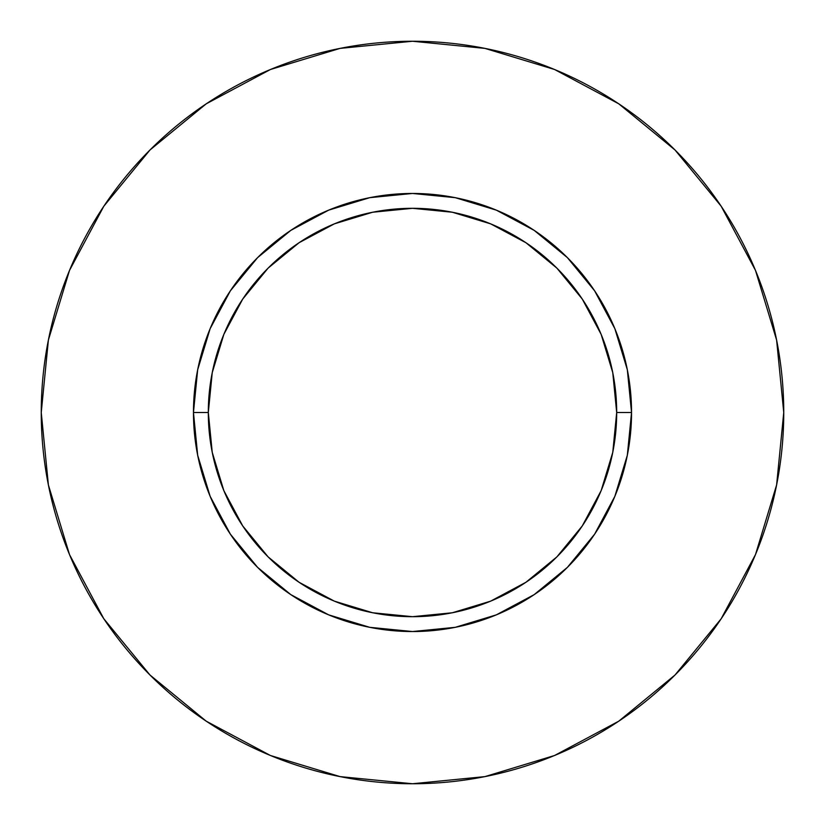 <?xml version="1.0" encoding="UTF-8"?>
<svg xmlns="http://www.w3.org/2000/svg" width="825" height="825" viewBox="0 0 825 825"><rect width="100%" height="100%" fill="white"/><g stroke="black" fill="none" stroke-linecap="round" stroke-linejoin="round"><path stroke-width="1.24" d="M616.688 412.5L631.538 412.5A219.037 219.037 0 0 1 412.5 631.538A219.037 219.037 0 0 1 193.463 412.5L208.312 412.5A204.188 204.188 0 0 1 412.5 208.312A204.188 204.188 0 0 1 616.688 412.5A204.188 204.188 0 0 1 412.5 616.688A204.188 204.188 0 0 1 208.312 412.5L212.231 452.337L223.853 490.638L242.725 525.938L268.115 556.885L299.062 582.275L334.362 601.147L372.663 612.769L412.5 616.688L452.337 612.769L490.638 601.147L525.938 582.275L556.885 556.885L582.275 525.938L601.147 490.638L612.769 452.337L616.688 412.5L612.769 372.663L601.147 334.362L582.275 299.062L556.885 268.115L525.938 242.725L490.638 223.853L452.337 212.231L412.5 208.312L372.663 212.231L334.362 223.853L299.062 242.725L268.115 268.115L242.725 299.062L223.853 334.362L212.231 372.663L208.312 412.5L193.463 412.5L197.67 369.765L210.138 328.68L230.381 290.812L257.617 257.617L290.812 230.381L328.68 210.138L369.765 197.67L412.5 193.463L455.235 197.67L496.32 210.138L534.188 230.381L567.383 257.617L594.619 290.812L614.862 328.68L627.33 369.765L631.538 412.5L627.33 455.235L614.862 496.32L594.619 534.188L567.383 567.383L534.188 594.619L496.32 614.862L455.235 627.33L412.5 631.538L369.765 627.33L328.68 614.862L290.812 594.619L257.617 567.383L230.381 534.188L210.138 496.32L197.67 455.235L193.463 412.5A219.037 219.037 0 0 1 412.5 193.463A219.037 219.037 0 0 1 631.538 412.5L616.688 412.5M41.25 412.5A371.25 371.25 0 0 1 412.5 41.25A371.25 371.25 0 0 1 783.75 412.5A371.25 371.25 0 0 1 412.5 783.75A371.25 371.25 0 0 1 41.25 412.5L48.386 484.925L69.506 554.575L103.816 618.76L149.985 675.015L206.24 721.184L270.425 755.494L340.075 776.614L412.5 783.75L484.925 776.614L554.575 755.494L618.76 721.184L675.015 675.015L721.184 618.76L755.494 554.575L776.614 484.925L783.75 412.5L776.614 340.075L755.494 270.425L721.184 206.24L675.015 149.985L618.76 103.816L554.575 69.506L484.925 48.386L412.5 41.25L340.075 48.386L270.425 69.506L206.24 103.816L149.985 149.985L103.816 206.24L69.506 270.425L48.386 340.075L41.25 412.5M721.184 206.24L675.015 149.985L618.853 103.888M206.24 103.816L149.985 149.985L103.888 206.147M103.816 618.76L149.985 675.015L206.147 721.112M618.76 721.184L675.015 675.015L721.112 618.853"/></g></svg>
